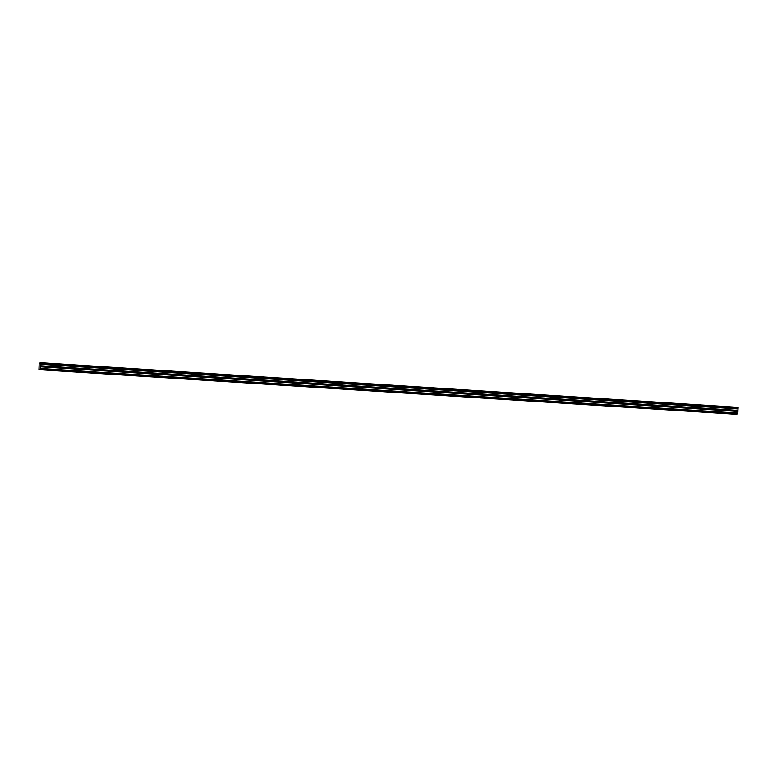 <?xml version="1.0" encoding="UTF-8"?>
<svg xmlns="http://www.w3.org/2000/svg" width="777" height="777" viewBox="0 0 777 777"><rect width="100%" height="100%" fill="white"/><g stroke="black" fill="none" stroke-linecap="round" stroke-linejoin="round"><path stroke-width="1.17" d="M51.806 369.959L50.359 370.027L51.806 369.959M725.339 413.092L723.902 413.16L725.339 413.092M701.291 411.557L699.844 411.616L701.291 411.557M677.233 410.013L675.796 410.071L677.233 410.013M653.175 408.469L651.738 408.537L653.175 408.469M629.127 406.934L627.68 406.993L629.127 406.934M605.069 405.39L603.632 405.458L605.069 405.39M581.011 403.855L579.574 403.914L581.011 403.855M556.963 402.311L555.516 402.369L556.963 402.311M532.905 400.767L531.458 400.835L532.905 400.767M508.848 399.232L507.41 399.291L508.848 399.232M484.79 397.688L483.352 397.756L484.79 397.688M460.742 396.153L459.294 396.212L460.742 396.153M436.684 394.609L435.246 394.667L436.684 394.609M412.626 393.065L411.188 393.133L412.626 393.065M388.578 391.53L387.131 391.589L388.578 391.53M364.52 389.986L363.082 390.054L364.52 389.986M340.462 388.451L339.025 388.51L340.462 388.451M316.414 386.907L314.967 386.965L316.414 386.907M292.356 385.363L290.909 385.431L292.356 385.363M268.298 383.828L266.861 383.887L268.298 383.828M244.24 382.284L242.803 382.342L244.24 382.284M220.192 380.749L218.745 380.808L220.192 380.749M196.134 379.205L194.697 379.263L196.134 379.205M172.076 377.661L170.639 377.729L172.076 377.661M148.028 376.126L146.581 376.185L148.028 376.126M123.97 374.582L122.533 374.64L123.97 374.582M99.912 373.047L98.475 373.106L99.912 373.047M75.864 371.503L74.417 371.561L75.864 371.503M38.918 369.648L39.18 363.374L40.491 362.684L738.101 407.352L737.8 413.636L736.509 414.326L38.918 369.648L40.2 368.968L737.8 413.636M40.2 368.968L40.501 362.674M40.307 368.444L737.907 413.111M40.385 366.783L737.975 411.46M40.433 364.258L738.024 408.935M40.511 363.723L738.101 408.391M738.15 407.702L40.559 363.024M40.53 363.539L738.131 408.207M737.81 410.402L40.219 365.724M40.219 366.268L737.81 410.946"/></g></svg>

